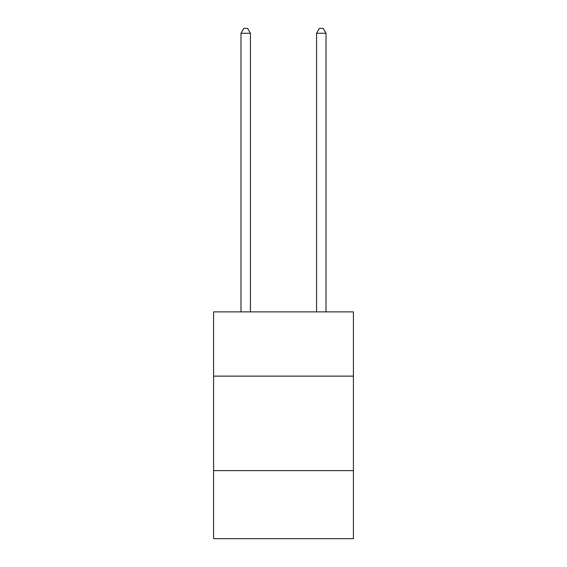 <?xml version="1.0" encoding="UTF-8"?>
<svg xmlns="http://www.w3.org/2000/svg" width="567" height="567" viewBox="0 0 567 567"><rect width="100%" height="100%" fill="white"/><g stroke="black" fill="none" stroke-linecap="round" stroke-linejoin="round"><path stroke-width="0.85" d="M353.418 376.134L353.418 311.885L213.582 311.885L213.582 376.134L353.418 376.134L353.418 538.65L213.582 538.65L213.582 376.134M353.418 470.617L213.582 470.617M250.43 311.885L250.43 33.262L240.982 33.262L240.982 311.885M240.982 33.262L243.817 28.35L247.595 28.35L250.43 33.262M326.018 311.885L326.018 33.262L316.57 33.262L316.57 311.885M316.57 33.262L319.405 28.35L323.183 28.35L326.018 33.262"/></g></svg>
